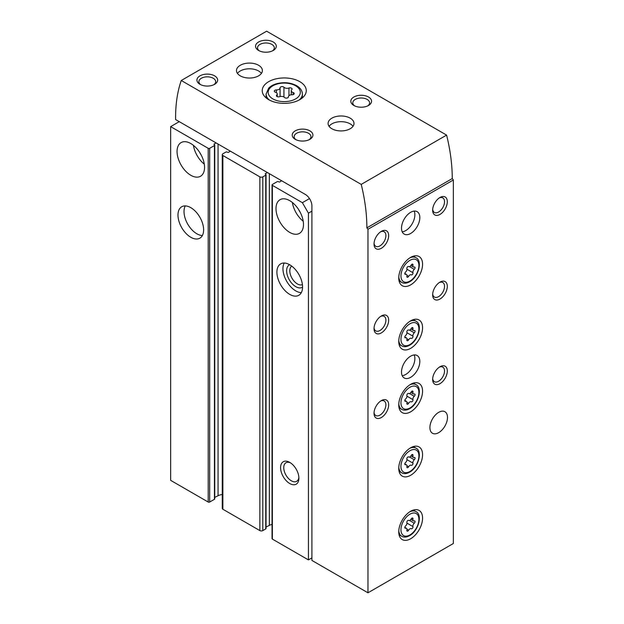 <?xml version="1.0" encoding="UTF-8"?>
<svg xmlns="http://www.w3.org/2000/svg" width="624" height="624" viewBox="0 0 624 624"><rect width="100%" height="100%" fill="white"/><g stroke="black" fill="none" stroke-linecap="round" stroke-linejoin="round"><path stroke-width="0.94" d="M179.26 121.657L170.648 126.625L208.205 148.309A1.037 0.601 0 0 0 209.672 148.309L214.438 145.564A1.037 0.601 0 0 0 214.742 145.135A1.037 0.601 0 0 0 214.438 144.713L214.204 144.581A0.78 0.452 0 0 1 214.243 143.926L216.161 142.958M230.303 151.125L228.634 152.233A0.78 0.452 0 0 1 227.495 152.256L227.261 152.116A1.037 0.601 0 0 0 225.794 152.116L222.862 153.808A2.075 1.193 0 0 0 222.261 154.658A2.075 1.193 0 0 0 222.862 155.501L259.873 176.873A2.075 1.193 0 0 0 262.805 176.873L265.738 175.18A1.037 0.601 0 0 0 266.042 174.759A1.037 0.601 0 0 0 265.738 174.33L265.504 174.197A0.78 0.452 0 0 1 265.543 173.542L267.462 172.575M281.603 180.742L279.934 181.849A0.78 0.452 0 0 1 278.795 181.873L278.561 181.74A1.037 0.601 0 0 0 277.095 181.74L272.337 184.486A1.037 0.601 0 0 0 272.033 184.907A1.037 0.601 0 0 0 272.337 185.336L302.383 202.683L309.496 198.572M272.033 184.907L272.033 538.645A1.037 0.601 0 0 0 272.337 539.066L308.428 559.9L308.428 213.151L311.906 211.146M308.428 559.9L311.906 557.895M289.739 483.53A12.956 7.48 -120 0 0 298.904 478.241A12.956 7.48 -120 0 0 289.739 462.376A12.956 7.48 -120 0 0 280.582 467.665A12.956 7.48 -120 0 0 289.739 483.53M289.739 294.395A18.135 10.475 -120 0 0 298.81 295.292A18.135 10.475 -120 0 0 298.81 274.349A18.135 10.475 -120 0 0 280.667 263.874A18.135 10.475 -120 0 0 277.891 278.413A18.135 10.475 -120 0 0 289.739 294.395M289.739 232.409A19.43 11.216 -120 0 0 299.458 233.368A19.43 11.216 -120 0 0 299.458 210.928A19.43 11.216 -120 0 0 280.02 199.711A19.43 11.216 -120 0 0 277.04 215.28A19.43 11.216 -120 0 0 289.739 232.409M302.383 202.683L308.428 213.151M190.804 237.276A18.135 10.475 -120 0 0 199.867 238.173A18.135 10.475 -120 0 0 199.867 217.23A18.135 10.475 -120 0 0 181.732 206.755A18.135 10.475 -120 0 0 178.955 221.286A18.135 10.475 -120 0 0 190.804 237.276M190.804 175.282A19.43 11.216 -120 0 0 200.522 176.249A19.43 11.216 -120 0 0 200.522 153.808A19.43 11.216 -120 0 0 181.085 142.592A19.43 11.216 -120 0 0 178.105 158.161A19.43 11.216 -120 0 0 190.804 175.282M170.648 126.625L170.648 480.355L208.205 502.039A1.037 0.601 0 0 0 209.672 502.039L214.438 499.294A1.037 0.601 0 0 0 214.742 498.865L214.742 145.135M272.033 524.402A9.844 5.686 0 0 0 269.357 525.361L269.357 173.675M266.042 527.023L269.357 525.361M222.261 154.658L222.261 508.388A2.075 1.193 0 0 0 222.862 509.231L259.873 530.603A2.075 1.193 0 0 0 262.805 530.603L265.738 528.91A1.037 0.601 0 0 0 266.042 528.489L266.042 174.759M222.261 494.497A9.844 5.686 0 0 0 218.057 495.737L218.057 144.058M214.742 497.406L218.057 495.737M199.75 152.537A12.956 7.48 -120 0 0 201.232 155.111M193.44 145.369A19.43 11.216 -120 0 0 204.29 164.159M298.685 209.656A12.956 7.48 -120 0 0 300.167 212.23M292.375 202.488A19.43 11.216 -120 0 0 303.225 221.278M185.273 205.912A18.135 10.475 -120 0 0 196.849 233.782A18.135 10.475 -120 0 0 202.379 235.529M291.72 266.097A10.709 6.185 -120 0 0 290.464 274.763A10.709 6.185 -120 0 0 297.375 283.92A10.709 6.185 -120 0 0 302.414 284.614M289.622 264.709A12.956 7.48 -120 0 0 287.243 274.973A12.956 7.48 -120 0 0 295.784 286.673A12.956 7.48 -120 0 0 302.562 287.126M284.209 263.032A18.135 10.475 -120 0 0 295.784 290.901A18.135 10.475 -120 0 0 301.314 292.648M290.573 462.899A10.709 6.185 -120 0 0 285.971 462.758A10.709 6.185 -120 0 0 284.326 471.338A10.709 6.185 -120 0 0 291.322 480.784A10.709 6.185 -120 0 0 296.681 481.315A10.709 6.185 -120 0 0 298.865 477.259M292.094 94.754A2.044 1.186 0 0 0 294.2 93.577A2.044 1.186 0 0 0 293.124 92.539A3.58 2.067 0 0 1 291.244 90.714A3.58 2.067 0 0 1 291.775 89.63A2.044 1.186 0 0 0 292.079 89.014A2.044 1.186 0 0 0 291.026 87.976A2.044 1.186 0 0 0 288.959 88.007A3.58 2.067 0 0 1 283.928 87.227A2.044 1.186 0 0 0 281.619 86.642A2.044 1.186 0 0 0 280.075 87.789A2.044 1.186 0 0 0 280.075 87.82A3.58 2.067 0 0 1 280.082 87.883A3.58 2.067 0 0 1 276.393 89.95A2.044 1.186 0 0 0 274.287 91.127A2.044 1.186 0 0 0 275.363 92.173A3.58 2.067 0 0 1 277.243 93.99A3.58 2.067 0 0 1 276.713 95.074A2.044 1.186 0 0 0 276.409 95.698A2.044 1.186 0 0 0 277.454 96.728A2.044 1.186 0 0 0 279.529 96.704A3.58 2.067 0 0 1 284.56 97.477A2.044 1.186 0 0 0 286.861 98.062A2.044 1.186 0 0 0 288.405 96.923A2.044 1.186 0 0 0 288.405 96.884A3.58 2.067 0 0 1 288.405 96.821A3.58 2.067 0 0 1 292.094 94.754M367.973 592.8L453.352 543.504L453.352 179.993L367.973 229.281L367.973 592.8L311.906 560.43L311.906 205.858A9.329 5.382 -120 0 0 305.315 194.431L175.594 119.543L175.594 117.421A155.462 89.755 -120 0 1 181.256 80.496L266.635 31.2L446.597 135.104L361.218 184.392L181.256 80.496M410.662 348.34A16.84 9.727 -60 0 1 402.238 349.175A16.84 9.727 -60 0 1 402.238 329.729A16.84 9.727 -60 0 1 419.086 320.003A16.84 9.727 -60 0 1 421.668 333.497A16.84 9.727 -60 0 1 410.662 348.34M410.662 411.809A16.84 9.727 -60 0 1 402.238 412.643A16.84 9.727 -60 0 1 402.238 393.198A16.84 9.727 -60 0 1 419.086 383.471A16.84 9.727 -60 0 1 421.668 396.965A16.84 9.727 -60 0 1 410.662 411.809M410.662 475.277A16.84 9.727 -60 0 1 402.238 476.112A16.84 9.727 -60 0 1 402.238 456.667A16.84 9.727 -60 0 1 419.086 446.94A16.84 9.727 -60 0 1 421.668 460.434A16.84 9.727 -60 0 1 410.662 475.277M410.662 538.746A16.84 9.727 -60 0 1 402.238 539.581A16.84 9.727 -60 0 1 402.238 520.135A16.84 9.727 -60 0 1 419.086 510.409A16.84 9.727 -60 0 1 421.668 523.903A16.84 9.727 -60 0 1 410.662 538.746M410.662 284.872A16.84 9.727 -60 0 1 402.238 285.706A16.84 9.727 -60 0 1 402.238 266.261A16.84 9.727 -60 0 1 419.086 256.534A16.84 9.727 -60 0 1 421.668 270.028A16.84 9.727 -60 0 1 410.662 284.872M438.695 432.65A12.441 7.184 -60 0 1 432.479 433.267A12.441 7.184 -60 0 1 432.479 418.907A12.441 7.184 -60 0 1 444.912 411.723A12.441 7.184 -60 0 1 446.823 421.691A12.441 7.184 -60 0 1 438.695 432.65M410.662 377.325A12.956 7.48 -60 0 1 404.188 377.965A12.956 7.48 -60 0 1 404.188 363.004A12.956 7.48 -60 0 1 417.136 355.524A12.956 7.48 -60 0 1 419.125 365.906A12.956 7.48 -60 0 1 410.662 377.325M410.662 233.462A12.956 7.48 -60 0 1 404.188 234.101A12.956 7.48 -60 0 1 404.188 219.149A12.956 7.48 -60 0 1 417.136 211.669A12.956 7.48 -60 0 1 419.125 222.05A12.956 7.48 -60 0 1 410.662 233.462M439.975 383.674A10.366 5.983 -60 0 1 432.65 379.439A10.366 5.983 -60 0 1 439.975 366.748A10.366 5.983 -60 0 1 447.307 370.976A10.366 5.983 -60 0 1 439.975 383.674M439.975 299.044A10.366 5.983 -60 0 1 432.65 294.817A10.366 5.983 -60 0 1 439.975 282.126A10.366 5.983 -60 0 1 447.307 286.354A10.366 5.983 -60 0 1 439.975 299.044M439.975 214.422A10.366 5.983 -60 0 1 432.65 210.194A10.366 5.983 -60 0 1 439.975 197.496A10.366 5.983 -60 0 1 447.307 201.731A10.366 5.983 -60 0 1 439.975 214.422M381.35 417.518A10.366 5.983 -60 0 1 374.018 413.291A10.366 5.983 -60 0 1 381.35 400.6A10.366 5.983 -60 0 1 388.674 404.828A10.366 5.983 -60 0 1 381.35 417.518M381.35 332.896A10.366 5.983 -60 0 1 374.018 328.669A10.366 5.983 -60 0 1 381.35 315.97A10.366 5.983 -60 0 1 388.674 320.206A10.366 5.983 -60 0 1 381.35 332.896M381.35 248.274A10.366 5.983 -60 0 1 374.018 244.039A10.366 5.983 -60 0 1 381.35 231.348A10.366 5.983 -60 0 1 388.674 235.576A10.366 5.983 -60 0 1 381.35 248.274M299.816 81.666A22.027 12.714 180 0 1 306.267 90.659A22.027 12.714 180 0 1 284.24 103.373A22.027 12.714 180 0 1 262.22 90.659A22.027 12.714 180 0 1 275.816 78.913A22.027 12.714 180 0 1 299.816 81.666M258.593 65.27A12.956 7.48 180 0 1 262.384 70.567A12.956 7.48 180 0 1 249.428 78.039A12.956 7.48 180 0 1 236.473 70.567A12.956 7.48 180 0 1 244.475 63.656A12.956 7.48 180 0 1 258.593 65.27M350.204 118.162A12.956 7.48 180 0 1 353.995 123.451A12.956 7.48 180 0 1 341.039 130.931A12.956 7.48 180 0 1 328.084 123.451A12.956 7.48 180 0 1 336.079 116.54A12.956 7.48 180 0 1 350.204 118.162M353.863 105.472A10.366 5.983 0 0 0 368.519 105.472A10.366 5.983 0 0 0 368.519 97.009A10.366 5.983 0 0 0 353.863 97.009A10.366 5.983 0 0 0 353.863 105.472L353.863 105.472M295.238 139.316A10.366 5.983 0 0 0 309.894 139.316A10.366 5.983 0 0 0 309.894 130.861A10.366 5.983 0 0 0 295.238 130.861A10.366 5.983 0 0 0 295.238 139.316L295.238 139.316M258.593 50.466A10.366 5.983 0 0 0 273.25 50.466A10.366 5.983 0 0 0 273.25 42.003A10.366 5.983 0 0 0 258.593 42.003A10.366 5.983 0 0 0 258.593 50.466L258.593 50.466M199.961 84.31A10.366 5.983 0 0 0 214.617 84.31A10.366 5.983 0 0 0 214.617 75.855A10.366 5.983 0 0 0 199.961 75.855A10.366 5.983 0 0 0 199.961 84.31L199.961 84.31M361.218 184.392A155.462 89.755 -120 0 1 366.873 227.854L367.973 229.281M366.873 227.854L452.252 178.565A155.462 89.755 -120 0 0 446.597 135.104M452.252 178.565L453.352 179.993M213.853 84.716A8.401 4.852 0 0 0 215.693 81.689A8.401 4.852 0 0 0 207.293 76.838A8.401 4.852 0 0 0 198.892 81.689A8.401 4.852 0 0 0 200.733 84.716M272.485 50.864A8.401 4.852 0 0 0 274.318 47.837A8.401 4.852 0 0 0 265.918 42.986A8.401 4.852 0 0 0 257.517 47.837A8.401 4.852 0 0 0 259.358 50.864M309.122 139.721A8.401 4.852 0 0 0 310.963 136.695A8.401 4.852 0 0 0 302.562 131.843A8.401 4.852 0 0 0 294.161 136.695A8.401 4.852 0 0 0 296.002 139.721M367.754 105.869A8.401 4.852 0 0 0 369.595 102.843A8.401 4.852 0 0 0 361.195 97.991A8.401 4.852 0 0 0 352.794 102.843A8.401 4.852 0 0 0 354.635 105.869M329.066 126.305A12.956 7.48 180 0 1 350.204 123.872A12.956 7.48 180 0 1 353.012 126.305M237.455 73.421A12.956 7.48 180 0 1 258.593 70.988A12.956 7.48 180 0 1 261.401 73.421M380.617 231.808A8.401 4.852 -60 0 1 384.158 231.73A8.401 4.852 -60 0 1 385.445 238.462A8.401 4.852 -60 0 1 379.961 245.864A8.401 4.852 -60 0 1 375.757 246.285A8.401 4.852 -60 0 1 374.057 243.173M380.617 316.438A8.401 4.852 -60 0 1 384.158 316.36A8.401 4.852 -60 0 1 385.445 323.092A8.401 4.852 -60 0 1 379.961 330.494A8.401 4.852 -60 0 1 375.757 330.907A8.401 4.852 -60 0 1 374.057 327.803M380.617 401.06A8.401 4.852 -60 0 1 384.158 400.982A8.401 4.852 -60 0 1 385.445 407.714A8.401 4.852 -60 0 1 379.961 415.116A8.401 4.852 -60 0 1 375.757 415.529A8.401 4.852 -60 0 1 374.057 412.425M439.249 197.964A8.401 4.852 -60 0 1 442.79 197.886A8.401 4.852 -60 0 1 444.077 204.617A8.401 4.852 -60 0 1 438.586 212.02A8.401 4.852 -60 0 1 434.39 212.433A8.401 4.852 -60 0 1 432.682 209.329M439.249 282.586A8.401 4.852 -60 0 1 442.79 282.508A8.401 4.852 -60 0 1 444.077 289.24A8.401 4.852 -60 0 1 438.586 296.642A8.401 4.852 -60 0 1 434.39 297.055A8.401 4.852 -60 0 1 432.682 293.951M439.249 367.208A8.401 4.852 -60 0 1 442.79 367.13A8.401 4.852 -60 0 1 444.077 373.862A8.401 4.852 -60 0 1 438.586 381.264A8.401 4.852 -60 0 1 434.39 381.685A8.401 4.852 -60 0 1 432.682 378.573M414.172 211.091A12.956 7.48 -60 0 1 405.717 230.607A12.956 7.48 -60 0 1 402.199 231.824M414.172 354.947A12.956 7.48 -60 0 1 405.717 374.47A12.956 7.48 -60 0 1 402.199 375.687M411.232 274.864A1.451 0.835 120 0 0 411.255 274.872A1.451 0.835 120 0 0 412.511 274.334A1.451 0.835 120 0 0 412.963 272.711A2.543 1.466 120 0 1 414.274 269.342A1.451 0.835 120 0 0 415.022 268.086A1.451 0.835 120 0 0 414.757 267.072A1.451 0.835 120 0 0 414.274 267.041A2.543 1.466 120 0 1 413.416 266.978A2.543 1.466 120 0 1 412.963 265.184A1.451 0.835 120 0 0 412.706 264.155A1.451 0.835 120 0 0 411.232 265.028A2.543 1.466 120 0 1 408.658 266.557A2.543 1.466 120 0 1 408.626 266.534A1.451 0.835 120 0 0 408.603 266.526A1.451 0.835 120 0 0 407.355 267.064A1.451 0.835 120 0 0 406.895 268.687A2.543 1.466 120 0 1 405.592 272.048A1.451 0.835 120 0 0 404.836 273.312A1.451 0.835 120 0 0 405.101 274.326A1.451 0.835 120 0 0 405.592 274.357A2.543 1.466 120 0 1 406.442 274.412A2.543 1.466 120 0 1 406.895 276.214A1.451 0.835 120 0 0 407.152 277.243A1.451 0.835 120 0 0 408.626 276.37A2.543 1.466 120 0 1 411.2 274.841A2.543 1.466 120 0 1 411.232 274.864M411.232 528.739A1.451 0.835 120 0 0 411.255 528.746A1.451 0.835 120 0 0 412.511 528.208A1.451 0.835 120 0 0 412.963 526.586A2.543 1.466 120 0 1 414.274 523.216A1.451 0.835 120 0 0 415.022 521.953A1.451 0.835 120 0 0 414.757 520.946A1.451 0.835 120 0 0 414.274 520.915A2.543 1.466 120 0 1 413.416 520.853A2.543 1.466 120 0 1 412.963 519.059A1.451 0.835 120 0 0 412.706 518.029A1.451 0.835 120 0 0 411.232 518.903A2.543 1.466 120 0 1 408.658 520.432A1.451 0.835 120 0 0 408.603 520.393A1.451 0.835 120 0 0 407.355 520.939A1.451 0.835 120 0 0 406.895 522.561A2.543 1.466 120 0 1 405.592 525.923A1.451 0.835 120 0 0 404.836 527.186A1.451 0.835 120 0 0 405.101 528.2A1.451 0.835 120 0 0 405.592 528.232A2.543 1.466 120 0 1 406.442 528.286A2.543 1.466 120 0 1 406.895 530.088A1.451 0.835 120 0 0 407.152 531.118A1.451 0.835 120 0 0 408.626 530.244A2.543 1.466 120 0 1 411.2 528.715A2.543 1.466 120 0 0 411.2 528.715L411.161 528.692M411.232 465.27A1.451 0.835 120 0 0 411.255 465.278A1.451 0.835 120 0 0 412.511 464.74A1.451 0.835 120 0 0 412.963 463.117A2.543 1.466 120 0 1 414.274 459.748A1.451 0.835 120 0 0 415.022 458.484A1.451 0.835 120 0 0 414.757 457.478A1.451 0.835 120 0 0 414.274 457.447A2.543 1.466 120 0 1 413.416 457.384A2.543 1.466 120 0 1 412.963 455.59A1.451 0.835 120 0 0 412.706 454.561A1.451 0.835 120 0 0 411.232 455.434A2.543 1.466 120 0 1 408.658 456.963A2.543 1.466 120 0 1 408.626 456.94A1.451 0.835 120 0 0 408.603 456.924A1.451 0.835 120 0 0 407.355 457.47A1.451 0.835 120 0 0 406.895 459.092A2.543 1.466 120 0 1 405.592 462.454A1.451 0.835 120 0 0 404.836 463.718A1.451 0.835 120 0 0 405.101 464.732A1.451 0.835 120 0 0 405.592 464.763A2.543 1.466 120 0 1 406.442 464.818A2.543 1.466 120 0 1 406.895 466.619A1.451 0.835 120 0 0 407.152 467.649A1.451 0.835 120 0 0 408.626 466.775A2.543 1.466 120 0 1 411.2 465.247A2.543 1.466 120 0 1 411.232 465.27M411.232 401.801A1.451 0.835 120 0 0 411.255 401.809A1.451 0.835 120 0 0 412.511 401.271A1.451 0.835 120 0 0 412.963 399.649A2.543 1.466 120 0 1 414.274 396.279A1.451 0.835 120 0 0 415.022 395.015A1.451 0.835 120 0 0 414.757 394.009A1.451 0.835 120 0 0 414.274 393.978A2.543 1.466 120 0 1 413.416 393.916A2.543 1.466 120 0 1 412.963 392.122A1.451 0.835 120 0 0 412.706 391.092A1.451 0.835 120 0 0 411.232 391.966A2.543 1.466 120 0 1 408.658 393.494A2.543 1.466 120 0 1 408.626 393.471A1.451 0.835 120 0 0 408.603 393.455A1.451 0.835 120 0 0 407.355 394.001A1.451 0.835 120 0 0 406.895 395.624A2.543 1.466 120 0 1 405.592 398.986A1.451 0.835 120 0 0 404.836 400.249A1.451 0.835 120 0 0 405.101 401.263A1.451 0.835 120 0 0 405.592 401.294A2.543 1.466 120 0 1 406.442 401.349A2.543 1.466 120 0 1 406.895 403.151A1.451 0.835 120 0 0 407.152 404.18A1.451 0.835 120 0 0 408.626 403.307A2.543 1.466 120 0 1 411.2 401.778A2.543 1.466 120 0 1 411.232 401.801M411.232 338.333A1.451 0.835 120 0 0 411.255 338.341A1.451 0.835 120 0 0 412.511 337.802A1.451 0.835 120 0 0 412.963 336.18A2.543 1.466 120 0 1 414.274 332.81A1.451 0.835 120 0 0 415.022 331.547A1.451 0.835 120 0 0 414.757 330.541A1.451 0.835 120 0 0 414.274 330.509A2.543 1.466 120 0 1 413.416 330.447A2.543 1.466 120 0 1 412.963 328.653A1.451 0.835 120 0 0 412.706 327.623A1.451 0.835 120 0 0 411.232 328.497A2.543 1.466 120 0 1 408.658 330.026A1.451 0.835 120 0 0 408.603 329.995A1.451 0.835 120 0 0 407.355 330.533A1.451 0.835 120 0 0 406.895 332.155A2.543 1.466 120 0 1 405.592 335.517A1.451 0.835 120 0 0 404.836 336.781A1.451 0.835 120 0 0 405.101 337.795A1.451 0.835 120 0 0 405.592 337.826A2.543 1.466 120 0 1 406.442 337.88A2.543 1.466 120 0 1 406.895 339.682A1.451 0.835 120 0 0 407.152 340.712A1.451 0.835 120 0 0 408.626 339.838A2.543 1.466 120 0 1 411.2 338.309A2.543 1.466 120 0 0 411.2 338.309L411.161 338.286M272.337 539.066L272.337 185.336M208.205 502.039L208.205 148.309M265.543 174.221L265.543 173.542M265.738 528.91L265.738 175.18M262.805 530.603L262.805 176.873M259.873 530.603L259.873 176.873M222.862 509.231L222.862 155.501M214.243 144.604L214.243 143.926M214.438 499.294L214.438 145.564M209.672 502.039L209.672 148.309M295.604 85.792A16.068 9.274 180 0 1 288.397 101.314A16.068 9.274 180 0 1 268.726 89.95A16.068 9.274 180 0 1 295.604 85.792M302.383 97.874L302.383 94.045A18.135 10.475 180 0 1 299.114 100.035M269.373 100.035A18.135 10.475 180 0 1 266.105 94.045L266.105 97.874M276.393 92.648L276.393 89.95M280.075 96.541L280.075 87.945M283.928 96.993L283.928 87.227M288.959 95.722L288.959 88.007M293.124 94.614L293.124 92.539M276.713 96.314L276.713 95.074M399.048 280.87L401.708 282.407A14.251 8.229 -60 0 1 398.791 276.877M409.711 257.962A14.251 8.229 -60 0 1 415.958 257.72L413.299 256.191M409.929 281.065A12.698 7.332 -60 0 1 402.152 270.005A12.698 7.332 -60 0 1 417.706 261.027A12.698 7.332 -60 0 1 409.929 281.065M411.684 264.443L412.963 265.184M409.531 266.612L414.274 269.342M406.973 269.248L412.963 272.711M406.965 275.41L408.626 276.37M404.828 273.92L405.592 274.357M399.048 534.745L401.708 536.281A14.251 8.229 -60 0 1 398.791 530.743M409.711 511.836A14.251 8.229 -60 0 1 415.958 511.594L413.299 510.065M409.929 534.94A12.698 7.332 -60 0 1 402.152 523.879A12.698 7.332 -60 0 1 417.706 514.901A12.698 7.332 -60 0 1 409.929 534.94M399.048 471.276L401.708 472.813A14.251 8.229 -60 0 1 398.791 467.275M409.711 448.367A14.251 8.229 -60 0 1 415.958 448.126L413.299 446.597M409.929 471.471A12.698 7.332 -60 0 1 402.152 460.411A12.698 7.332 -60 0 1 417.706 451.433A12.698 7.332 -60 0 1 409.929 471.471M399.048 407.807L401.708 409.344A14.251 8.229 -60 0 1 398.791 403.806M409.711 384.899A14.251 8.229 -60 0 1 415.958 384.657L413.299 383.128M409.929 408.002A12.698 7.332 -60 0 1 402.152 396.942A12.698 7.332 -60 0 1 417.706 387.964A12.698 7.332 -60 0 1 409.929 408.002M399.048 344.339L401.708 345.875A14.251 8.229 -60 0 1 398.791 340.345M409.711 321.43A14.251 8.229 -60 0 1 415.958 321.188L413.299 319.66M409.929 344.534A12.698 7.332 -60 0 1 402.152 333.473A12.698 7.332 -60 0 1 417.706 324.496A12.698 7.332 -60 0 1 409.929 344.534M411.684 327.912L412.963 328.653M409.531 330.08L414.274 332.81M406.973 332.717L412.963 336.18M406.965 338.879L408.626 339.838M404.828 337.389L405.592 337.826M411.684 391.381L412.963 392.122M409.531 393.549L414.274 396.279M406.973 396.185L412.963 399.649M406.965 402.347L408.626 403.307M404.828 400.858L405.592 401.294M411.684 454.849L412.963 455.59M409.531 457.018L414.274 459.748M406.973 459.654L412.963 463.117M406.965 465.816L408.626 466.775M404.828 464.326L405.592 464.763M411.684 518.318L412.963 519.059M409.531 520.486L414.274 523.216M406.973 523.123L412.963 526.586M406.965 529.285L408.626 530.244M404.828 527.795L405.592 528.232M302.383 94.045C302.266 90.659 300.347 87.875 296.642 85.691C290.924 82.68 284.513 81.955 277.399 83.515C273.686 84.443 270.777 85.987 268.671 88.148L266.105 94.045M280.082 96.541L280.082 87.883M291.244 94.801L291.244 90.714M277.243 96.65L277.243 93.99M401.708 282.407C403.993 283.655 406.63 283.444 409.609 281.775C418.33 277.196 422.885 260.926 415.958 257.72M410.904 265.535L413.416 266.978M404.812 273.476L406.442 274.412M401.708 536.281C403.993 537.521 406.63 537.319 409.609 535.649C418.33 531.063 422.885 514.8 415.958 511.594M401.708 472.813C403.993 474.053 406.63 473.85 409.609 472.181C418.33 467.594 422.885 451.331 415.958 448.126M401.708 409.344C403.993 410.584 406.63 410.381 409.609 408.712C418.33 404.126 422.885 387.863 415.958 384.657M401.708 345.875C403.993 347.123 406.63 346.913 409.609 345.244C418.33 340.657 422.885 324.394 415.958 321.188M410.904 329.004L413.416 330.447M404.812 336.944L406.442 337.88M410.904 392.473L413.416 393.916M404.812 400.405L406.442 401.349M410.904 455.941L413.416 457.384M404.812 463.874L406.442 464.818M410.904 519.41L413.416 520.853M404.812 527.342L406.442 528.286"/></g></svg>
